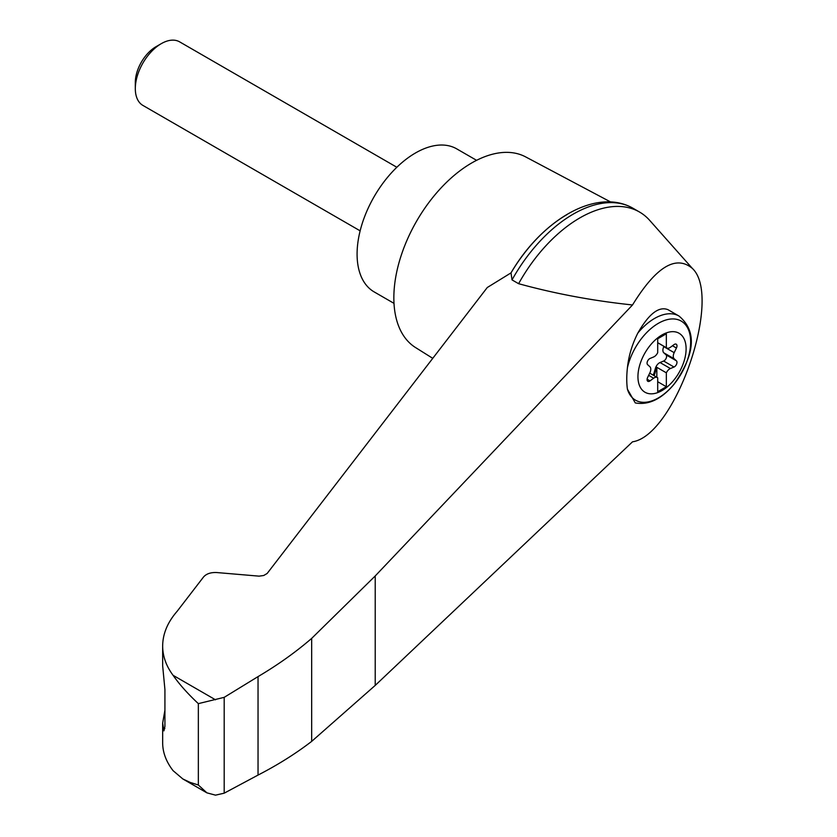 <?xml version="1.0" encoding="UTF-8"?>
<svg xmlns="http://www.w3.org/2000/svg" width="837" height="837" viewBox="0 0 837 837"><rect width="100%" height="100%" fill="white"/><g stroke="black" fill="none" stroke-linecap="round" stroke-linejoin="round"><path stroke-width="1.26" d="M632.521 441.81C675.156 435.679 723.074 296.748 692.325 268.384C675.898 254.689 655.967 266.888 632.521 304.961L375.217 575.961L311.667 638.39L311.667 741.383L375.217 685.409L632.521 441.81M692.325 268.384L649.658 220.34A119.283 68.864 120 0 0 639.478 212.002A119.283 68.864 120 0 0 518.605 283.691C555.025 293.703 592.994 300.797 632.521 304.961M311.667 638.39C295.775 652.117 277.905 664.86 258.037 676.61L224.19 697.347L198.348 703.635C187.802 693.789 179.38 684.342 173.071 675.302C166.186 666.043 162.713 656.281 162.66 646.028L162.66 665.813L164.92 689.51L164.92 726.453L163.937 730.868L162.66 723.126L162.66 742.9C162.713 752.484 166.186 761.743 173.071 770.657L182.843 778.965L206.896 792.848L215.496 795.15L224.19 793.183L258.037 775.083C277.905 764.84 295.775 753.603 311.667 741.383M162.66 646.028C162.755 633.85 167.578 622.268 177.12 611.313L203.6 576.913C206.467 573.722 210.872 572.267 216.814 572.55L259.072 576.149L263.718 575.5L267.149 573.481L487.28 287.51L511.009 272.883A114.052 65.851 120 0 1 566.869 214.68M662.025 390.555A34.055 19.659 -60 0 1 638.955 368.092A34.055 19.659 -60 0 1 666.67 332.781A34.055 19.659 -60 0 1 685.995 351.603A34.055 19.659 -60 0 1 662.025 390.555M653.645 356.96A6.121 3.536 120 0 0 657.704 352.67L657.704 338.776L666.346 333.775L666.346 347.679A6.121 3.536 120 0 0 666.754 347.983A6.121 3.536 120 0 0 670.406 347.282L674.026 344.614A3.672 2.124 120 0 1 676.223 344.195A3.672 2.124 120 0 1 676.432 348.035L674.183 352.659A6.121 3.536 120 0 0 674.183 358.801L676.432 360.831A3.672 2.124 120 0 1 676.631 364.053A3.672 2.124 120 0 1 674.026 367.024L670.406 368.531A6.121 3.536 120 0 0 666.346 372.821L666.346 386.725L657.704 391.716L657.704 377.822A6.121 3.536 120 0 0 657.296 377.518A6.121 3.536 120 0 0 653.645 378.209L650.025 380.887A3.672 2.124 120 0 1 647.828 381.306A3.672 2.124 120 0 1 647.618 377.466L649.868 372.842A6.121 3.536 120 0 0 649.868 366.7L647.618 364.67A3.672 2.124 120 0 1 647.419 361.448A3.672 2.124 120 0 1 650.025 358.466L653.645 356.96M657.704 342.678L666.346 347.679M678.995 316.041C701.479 334.852 689.259 362.609 673.9 384.445C661.471 399.144 648.591 405.307 635.273 402.921L627.415 389.184A65.977 26.941 -71.6 0 1 627.415 367.788C628.692 355.798 632.176 344.206 637.867 333.021C648.842 313.833 658.886 306.049 667.978 309.68L678.995 316.041A48.933 28.249 -60 0 0 637.867 333.021M610.665 201.989L525.605 156.875A110.107 63.57 120 0 0 471.712 162.964A110.107 63.57 120 0 0 400.086 258.957A110.107 63.57 120 0 0 415.529 347.543L432.76 358.341M162.66 723.126L164.92 710.205M182.843 778.965L190.145 782.407L198.348 785.012L206.896 792.848M224.19 697.347L224.19 793.183M258.037 676.61L258.037 775.083M639.478 212.002L632.908 208.204A119.283 68.864 120 0 0 629.34 206.373A119.283 68.864 120 0 0 512.024 279.893L518.605 283.691M512.024 279.893L511.009 272.872M476.588 160.327L456.772 148.892A82.581 47.678 120 0 0 415.476 152.983A82.581 47.678 120 0 0 361.532 225.749A82.581 47.678 120 0 0 374.191 291.925L394.007 303.36M360.14 230.834L142.907 105.42A36.702 21.187 -60 0 1 135.312 88.617A36.702 21.187 -60 0 1 161.259 43.67A36.702 21.187 -60 0 1 179.61 41.85L396.843 167.264M135.312 88.617L135.312 82.486A29.201 16.855 -60 0 1 155.954 46.736L161.259 43.67M652.986 375.028A3.672 2.124 120 0 0 654.053 372.978L655.423 368.27A6.121 3.536 120 0 1 660.027 362.536L663.647 361.029A3.672 2.124 120 0 0 666.252 358.058A3.672 2.124 120 0 0 666.053 354.836L663.804 352.806A6.121 3.536 120 0 1 663.804 346.664L663.95 346.361M656.836 377.246L656.836 367.328L666.346 372.821M656.836 367.328A6.121 3.536 120 0 0 656.281 368.772L654.911 373.469A3.672 2.124 120 0 1 653.854 375.531M657.704 381.724L666.346 386.725M627.415 367.788A45.669 26.365 -60 0 1 677.133 319.441A45.669 26.365 -60 0 1 677.133 380.124A45.669 26.365 -60 0 1 627.415 389.184M215.496 699.795L173.071 675.302M198.348 703.635L198.348 785.012M162.964 727.908L164.837 728.535M375.217 575.961L375.217 685.409M663.804 346.664L674.183 352.659M663.804 352.806L674.183 358.801M666.053 354.836L676.432 360.831M663.647 361.029L674.026 367.024M660.027 362.536L670.406 368.531M655.423 368.27L656.281 368.772M654.053 372.978L654.911 373.469M648.654 375.332L653.645 378.209M647.095 379.192L650.025 380.887M672.477 345.754L676.432 348.035M510.957 272.967C540.472 222.255 592.355 189.34 629.34 206.373M657.296 377.518L649.721 373.145M666.754 347.983L657.704 342.751"/></g></svg>
